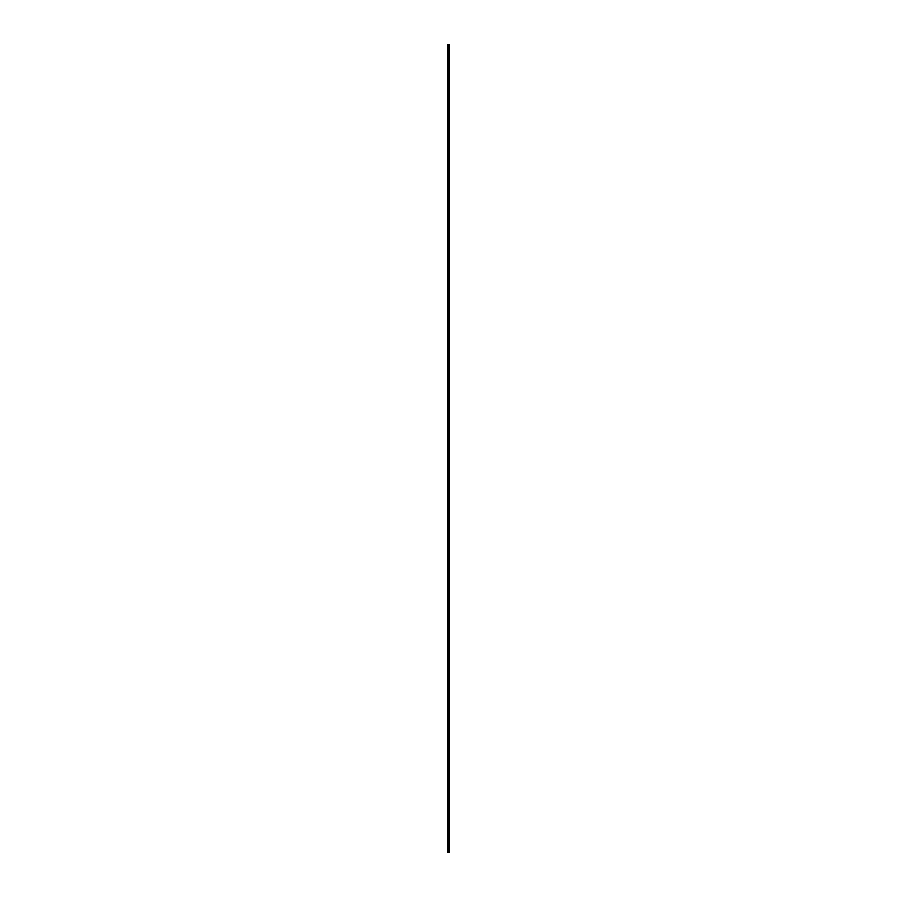 <?xml version="1.0" encoding="UTF-8"?>
<svg xmlns="http://www.w3.org/2000/svg" width="897" height="897" viewBox="0 0 897 897"><rect width="100%" height="100%" fill="white"/><g stroke="black" fill="none" stroke-linecap="round" stroke-linejoin="round"><path stroke-width="0.67" stroke-dasharray="4.49 3.36" d="M448.354 47.104L448.354 47.956L448.354 47.104M449.543 47.104L449.543 47.956L449.554 47.104M448.354 56.13L448.354 55.278L448.354 56.13M449.543 56.13L449.543 55.278L449.554 56.13M448.354 65.145L448.354 65.986L448.354 65.145M449.543 65.145L449.543 65.986L449.554 65.145M448.354 74.171L448.354 73.319L448.354 74.171M449.543 74.171L449.543 73.319L449.554 74.171M448.354 83.186L448.354 84.026L448.354 83.186M449.543 83.186L449.543 84.026L449.554 83.186M448.354 92.2L448.354 93.053L448.354 92.2M449.543 92.2L449.543 93.053L449.554 92.2M448.354 101.226L448.354 102.067L448.354 101.226M449.543 101.226L449.543 102.067L449.554 101.226M448.354 110.241L448.354 111.093L448.354 110.241M449.543 110.241L449.543 111.093L449.554 110.241M448.354 119.267L448.354 118.415L448.354 119.267M449.543 119.267L449.543 118.415L449.554 119.267M448.354 128.282L448.354 129.134L448.354 128.282M449.543 128.282L449.543 129.134L449.554 128.282M448.354 137.308L448.354 136.456L448.354 137.308M449.543 137.308L449.543 136.456L449.554 137.308M448.354 146.323L448.354 147.175L448.354 146.323M449.543 146.323L449.543 147.175L449.554 146.323M448.354 155.349L448.354 154.497L448.354 155.349M449.543 155.349L449.543 154.497L449.554 155.349M448.354 164.364L448.354 165.216L448.354 164.364M449.543 164.364L449.543 165.216L449.554 164.364M448.354 173.39L448.354 172.538L448.354 173.39M449.543 173.39L449.543 172.538L449.554 173.39M448.354 182.405L448.354 183.257L448.354 182.405M449.543 182.405L449.543 183.257L449.554 182.405M448.354 191.431L448.354 190.579L448.354 191.431M449.543 191.431L449.543 190.579L449.554 191.431M448.354 200.446L448.354 201.298L448.354 200.446M449.543 200.446L449.543 201.298L449.554 200.446M448.354 209.472L448.354 208.62L448.354 209.472M449.543 209.472L449.543 208.62L449.554 209.472M448.354 218.487L448.354 219.328L448.354 218.487M449.543 218.487L449.543 219.328L449.554 218.487M448.354 227.513L448.354 226.661L448.354 227.513M449.543 227.513L449.543 226.661L449.554 227.513M448.354 236.528L448.354 237.369L448.354 236.528M449.543 236.528L449.543 237.369L449.554 236.528M448.354 245.543L448.354 246.395L448.354 245.543M449.543 245.543L449.543 246.395L449.554 245.543M448.354 254.569L448.354 253.716L448.354 254.569M449.543 254.569L449.543 253.716L449.554 254.569M448.354 263.583L448.354 264.436L448.354 263.583M449.543 263.583L449.543 264.436L449.554 263.583M448.354 272.61L448.354 271.757L448.354 272.61M449.543 272.61L449.543 271.757L449.554 272.61M448.354 281.624L448.354 282.477L448.354 281.624M449.543 281.624L449.543 282.477L449.554 281.624M448.354 290.65L448.354 289.798L448.354 290.65M449.543 290.65L449.543 289.798L449.554 290.65M448.354 299.665L448.354 300.517L448.354 299.665M449.543 299.665L449.543 300.517L449.554 299.665M448.354 308.691L448.354 307.839L448.354 308.691M449.543 308.691L449.543 307.839L449.554 308.691M448.354 317.706L448.354 318.558L448.354 317.706M449.543 317.706L449.543 318.558L449.554 317.706M448.354 326.732L448.354 325.88L448.354 326.732M449.543 326.732L449.543 325.88L449.554 326.732M448.354 335.747L448.354 336.599L448.354 335.747M449.543 335.747L449.543 336.599L449.554 335.747M448.354 344.773L448.354 343.921L448.354 344.773M449.543 344.773L449.543 343.921L449.554 344.773M448.354 353.788L448.354 354.629L448.354 353.788M449.543 353.788L449.543 354.629L449.554 353.788M448.354 362.814L448.354 361.962L448.354 362.814M449.543 362.814L449.543 361.962L449.554 362.814M448.354 371.829L448.354 372.67L448.354 371.829M449.543 371.829L449.543 372.67L449.554 371.829M448.354 380.844L448.354 381.696L448.354 380.844M449.543 380.844L449.543 381.696L449.554 380.844M448.354 389.87L448.354 390.711L448.354 389.87M449.543 389.87L449.543 390.711L449.554 389.87M448.354 398.885L448.354 399.737L448.354 398.885M449.543 398.885L449.543 399.737L449.554 398.885M448.354 407.911L448.354 407.059L448.354 407.911M449.543 407.911L449.543 407.059L449.554 407.911M448.354 416.926L448.354 417.778L448.354 416.926M449.543 416.926L449.543 417.778L449.554 416.926M448.354 425.952L448.354 425.1L448.354 425.952M449.543 425.952L449.543 425.1L449.554 425.952M448.354 434.967L448.354 435.819L448.354 434.967M449.543 434.967L449.543 435.819L449.554 434.967M448.354 443.993L448.354 443.14L448.354 443.993M449.543 443.993L449.543 443.14L449.554 443.993M448.354 453.007L448.354 453.86L448.354 453.007M449.543 453.007L449.543 453.86L449.554 453.007M448.354 462.033L448.354 461.181L448.354 462.033M449.543 462.033L449.543 461.181L449.554 462.033M448.354 471.048L448.354 471.9L448.354 471.048M449.543 471.048L449.543 471.9L449.554 471.048M448.354 480.074L448.354 479.222L448.354 480.074M449.543 480.074L449.543 479.222L449.554 480.074M448.354 489.089L448.354 489.941L448.354 489.089M449.543 489.089L449.543 489.941L449.554 489.089M448.354 498.115L448.354 497.263L448.354 498.115M449.543 498.115L449.543 497.263L449.554 498.115M448.354 507.13L448.354 507.971L448.354 507.13M449.543 507.13L449.543 507.971L449.554 507.13M448.354 516.156L448.354 515.304L448.354 516.156M449.543 516.156L449.543 515.304L449.554 516.156M448.354 525.171L448.354 526.012L448.354 525.171M449.543 525.171L449.543 526.012L449.554 525.171M448.354 534.186L448.354 535.038L448.354 534.186M449.543 534.186L449.543 535.038L449.554 534.186M448.354 543.212L448.354 544.053L448.354 543.212M449.543 543.212L449.543 544.053L449.554 543.212M448.354 552.227L448.354 553.079L448.354 552.227M449.543 552.227L449.543 553.079L449.554 552.227M448.354 561.253L448.354 560.401L448.354 561.253M449.543 561.253L449.543 560.401L449.554 561.253M448.354 570.268L448.354 571.12L448.354 570.268M449.543 570.268L449.543 571.12L449.554 570.268M448.354 579.294L448.354 578.442L448.354 579.294M449.543 579.294L449.543 578.442L449.554 579.294M448.354 588.309L448.354 589.161L448.354 588.309M449.543 588.309L449.543 589.161L449.554 588.309M448.354 597.335L448.354 596.483L448.354 597.335M449.543 597.335L449.543 596.483L449.554 597.335M448.354 606.35L448.354 607.202L448.354 606.35M449.543 606.35L449.543 607.202L449.554 606.35M448.354 615.376L448.354 614.523L448.354 615.376M449.543 615.376L449.543 614.523L449.554 615.376M448.354 624.39L448.354 625.243L448.354 624.39M449.543 624.39L449.543 625.243L449.554 624.39M448.354 633.417L448.354 632.564L448.354 633.417M449.543 633.417L449.543 632.564L449.554 633.417M448.354 642.431L448.354 643.284L448.354 642.431M449.543 642.431L449.543 643.284L449.554 642.431M448.354 651.457L448.354 650.605L448.354 651.457M449.543 651.457L449.543 650.605L449.554 651.457M448.354 660.472L448.354 661.313L448.354 660.472M449.543 660.472L449.543 661.313L449.554 660.472M448.354 669.487L448.354 670.339L448.354 669.487M449.543 669.487L449.543 670.339L449.554 669.487M448.354 678.513L448.354 679.354L448.354 678.513M449.543 678.513L449.543 679.354L449.554 678.513M448.354 687.528L448.354 688.38L448.354 687.528M449.543 687.528L449.543 688.38L449.554 687.528M448.354 696.554L448.354 695.702L448.354 696.554M449.543 696.554L449.543 695.702L449.554 696.554M448.354 705.569L448.354 706.421L448.354 705.569M449.543 705.569L449.543 706.421L449.554 705.569M448.354 714.595L448.354 713.743L448.354 714.595M449.543 714.595L449.543 713.743L449.554 714.595M448.354 723.61L448.354 724.462L448.354 723.61M449.543 723.61L449.543 724.462L449.554 723.61M448.354 732.636L448.354 731.784L448.354 732.636M449.543 732.636L449.543 731.784L449.554 732.636M448.354 741.651L448.354 742.503L448.354 741.651M449.543 741.651L449.543 742.503L449.554 741.651M448.354 750.677L448.354 749.825L448.354 750.677M449.543 750.677L449.543 749.825L449.554 750.677M448.354 759.692L448.354 760.544L448.354 759.692M449.543 759.692L449.543 760.544L449.554 759.692M448.354 768.718L448.354 767.866L448.354 768.718M449.543 768.718L449.543 767.866L449.554 768.718M448.354 777.733L448.354 778.585L448.354 777.733M449.543 777.733L449.543 778.585L449.554 777.733M448.354 786.759L448.354 785.907L448.354 786.759M449.543 786.759L449.543 785.907L449.554 786.759M448.354 795.774L448.354 796.614L448.354 795.774M449.543 795.774L449.543 796.614L449.554 795.774M448.354 804.8L448.354 803.947L448.354 804.8M449.543 804.8L449.543 803.947L449.554 804.8M448.354 813.814L448.354 814.655L448.354 813.814M449.543 813.814L449.543 814.655L449.554 813.814M448.354 822.829L448.354 823.681L448.354 822.829M449.543 822.829L449.543 823.681L449.554 822.829M448.354 831.855L448.354 832.696L448.354 831.855M449.543 831.855L449.543 832.696L449.554 831.855M448.354 840.87L448.354 841.722L448.354 840.87M449.543 840.87L449.543 841.722L449.554 840.87M448.354 849.896L448.354 849.044L448.354 849.896M449.543 849.896L449.543 849.044L449.554 849.896M449.431 849.896L449.431 849.044L449.431 849.896M449.431 840.87L449.431 841.722L449.431 840.87M449.431 831.855L449.431 832.696L449.431 831.855M449.431 822.829L449.431 823.681L449.431 822.829M449.431 813.814L449.431 814.655L449.431 813.814M449.431 804.8L449.431 803.947L449.431 804.8M449.431 795.774L449.431 796.614L449.431 795.774M449.431 786.759L449.431 785.907L449.431 786.759M449.431 777.733L449.431 778.585L449.431 777.733M449.431 768.718L449.431 767.866L449.431 768.718M449.431 759.692L449.431 760.544L449.431 759.692M449.431 750.677L449.431 749.825L449.431 750.677M449.431 741.651L449.431 742.503L449.431 741.651M449.431 732.636L449.431 731.784L449.431 732.636M449.431 723.61L449.431 724.462L449.431 723.61M449.431 714.595L449.431 713.743L449.431 714.595M449.431 705.569L449.431 706.421L449.431 705.569M449.431 696.554L449.431 695.702L449.431 696.554M449.431 687.528L449.431 688.38L449.431 687.528M449.431 678.513L449.431 679.354L449.431 678.513M449.431 669.487L449.431 670.339L449.431 669.487M449.431 660.472L449.431 661.313L449.431 660.472M449.431 651.457L449.431 650.605L449.431 651.457M449.431 642.431L449.431 643.284L449.431 642.431M449.431 633.417L449.431 632.564L449.431 633.417M449.431 624.39L449.431 625.243L449.431 624.39M449.431 615.376L449.431 614.523L449.431 615.376M449.431 606.35L449.431 607.202L449.431 606.35M449.431 597.335L449.431 596.483L449.431 597.335M449.431 588.309L449.431 589.161L449.431 588.309M449.431 579.294L449.431 578.442L449.431 579.294M449.431 570.268L449.431 571.12L449.431 570.268M449.431 561.253L449.431 560.401L449.431 561.253M449.431 552.227L449.431 553.079L449.431 552.227M449.431 543.212L449.431 544.053L449.431 543.212M449.431 534.186L449.431 535.038L449.431 534.186M449.431 525.171L449.431 526.012L449.431 525.171M449.431 516.156L449.431 515.304L449.431 516.156M449.431 507.13L449.431 507.971L449.431 507.13M449.431 498.115L449.431 497.263L449.431 498.115M449.431 489.089L449.431 489.941L449.431 489.089M449.431 480.074L449.431 479.222L449.431 480.074M449.431 471.048L449.431 471.9L449.431 471.048M449.431 462.033L449.431 461.181L449.431 462.033M449.431 453.007L449.431 453.86L449.431 453.007M449.431 443.993L449.431 443.14L449.431 443.993M449.431 434.967L449.431 435.819L449.431 434.967M449.431 425.952L449.431 425.1L449.431 425.952M449.431 416.926L449.431 417.778L449.431 416.926M449.431 407.911L449.431 407.059L449.431 407.911M449.431 398.885L449.431 399.737L449.431 398.885M449.431 389.87L449.431 390.711L449.431 389.87M449.431 380.844L449.431 381.696L449.431 380.844M449.431 371.829L449.431 372.67L449.431 371.829M449.431 362.814L449.431 361.962L449.431 362.814M449.431 353.788L449.431 354.629L449.431 353.788M449.431 344.773L449.431 343.921L449.431 344.773M449.431 335.747L449.431 336.599L449.431 335.747M449.431 326.732L449.431 325.88L449.431 326.732M449.431 317.706L449.431 318.558L449.431 317.706M449.431 308.691L449.431 307.839L449.431 308.691M449.431 299.665L449.431 300.517L449.431 299.665M449.431 290.65L449.431 289.798L449.431 290.65M449.431 281.624L449.431 282.477L449.431 281.624M449.431 272.61L449.431 271.757L449.431 272.61M449.431 263.583L449.431 264.436L449.431 263.583M449.431 254.569L449.431 253.716L449.431 254.569M449.431 245.543L449.431 246.395L449.431 245.543M449.431 236.528L449.431 237.369L449.431 236.528M449.431 227.513L449.431 226.661L449.431 227.513M449.431 218.487L449.431 219.328L449.431 218.487M449.431 209.472L449.431 208.62L449.431 209.472M449.431 200.446L449.431 201.298L449.431 200.446M449.431 191.431L449.431 190.579L449.431 191.431M449.431 182.405L449.431 183.257L449.431 182.405M449.431 173.39L449.431 172.538L449.431 173.39M449.431 164.364L449.431 165.216L449.431 164.364M449.431 155.349L449.431 154.497L449.431 155.349M449.431 146.323L449.431 147.175L449.431 146.323M449.431 137.308L449.431 136.456L449.431 137.308M449.431 128.282L449.431 129.134L449.431 128.282M449.431 119.267L449.431 118.415L449.431 119.267M449.431 110.241L449.431 111.093L449.431 110.241M449.431 101.226L449.431 102.067L449.431 101.226M449.431 92.2L449.431 93.053L449.431 92.2M449.431 83.186L449.431 84.026L449.431 83.186M449.431 74.171L449.431 73.319L449.431 74.171M449.431 65.145L449.431 65.986L449.431 65.145M449.431 56.13L449.431 55.278L449.431 56.13M449.431 47.104L449.431 47.956L449.431 47.104M448.993 852.15L447.446 852.15L447.446 44.85L449.554 44.85L449.554 852.15L448.993 44.85M448.814 44.85L448.814 852.15L448.848 44.85M447.446 44.85L447.446 852.15L447.446 44.85M447.569 852.15L447.569 44.85M447.816 852.15L447.816 44.85M447.883 852.15L447.883 44.85M448.231 852.15L448.231 44.85M448.365 852.15L448.365 44.85M448.489 852.15L448.489 44.85M448.612 852.15L448.612 44.85M449.061 852.15L449.061 44.85M449.274 852.15L449.274 44.85M449.33 852.15L449.33 44.85M447.446 47.608L448.354 47.608L447.446 47.608M447.446 56.634L448.354 56.634L447.446 56.634M447.446 65.649L448.354 65.649L447.446 65.649M447.446 74.675L448.354 74.675L447.446 74.675M447.446 83.69L448.354 83.69L447.446 83.69M447.446 92.716L448.354 92.716L447.446 92.716M447.446 101.731L448.354 101.731L447.446 101.731M447.446 110.757L448.354 110.757L447.446 110.757M447.446 119.772L448.354 119.772L447.446 119.772M447.446 128.798L448.354 128.798L447.446 128.798M447.446 137.813L448.354 137.813L447.446 137.813M447.446 146.839L448.354 146.839L447.446 146.839M447.446 155.854L448.354 155.854L447.446 155.854M447.446 164.869L448.354 164.869L447.446 164.869M447.446 173.895L448.354 173.895L447.446 173.895M447.446 182.91L448.354 182.91L447.446 182.91M447.446 191.936L448.354 191.936L447.446 191.936M447.446 200.95L448.354 200.95L447.446 200.95M447.446 209.976L448.354 209.976L447.446 209.976M447.446 218.991L448.354 218.991L447.446 218.991M447.446 228.017L448.354 228.017L447.446 228.017M447.446 237.032L448.354 237.032L447.446 237.032M447.446 246.058L448.354 246.058L447.446 246.058M447.446 255.073L448.354 255.073L447.446 255.073M447.446 264.099L448.354 264.099L447.446 264.099M447.446 273.114L448.354 273.114L447.446 273.114M447.446 282.14L448.354 282.14L447.446 282.14M447.446 291.155L448.354 291.155L447.446 291.155M447.446 300.181L448.354 300.181L447.446 300.181M447.446 309.196L448.354 309.196L447.446 309.196M447.446 318.211L448.354 318.211L447.446 318.211M447.446 327.237L448.354 327.237L447.446 327.237M447.446 336.252L448.354 336.252L447.446 336.252M447.446 345.278L448.354 345.278L447.446 345.278M447.446 354.293L448.354 354.293L447.446 354.293M447.446 363.319L448.354 363.319L447.446 363.319M447.446 372.333L448.354 372.333L447.446 372.333M447.446 381.36L448.354 381.36L447.446 381.36M447.446 390.374L448.354 390.374L447.446 390.374M447.446 399.4L448.354 399.4L447.446 399.4M447.446 408.415L448.354 408.415L447.446 408.415M447.446 417.441L448.354 417.441L447.446 417.441M447.446 426.456L448.354 426.456L447.446 426.456M447.446 435.482L448.354 435.482L447.446 435.482M447.446 444.497L448.354 444.497L447.446 444.497M447.446 453.512L448.354 453.512L447.446 453.512M447.446 462.538L448.354 462.538L447.446 462.538M447.446 471.553L448.354 471.553L447.446 471.553M447.446 480.579L448.354 480.579L447.446 480.579M447.446 489.594L448.354 489.594L447.446 489.594M447.446 498.62L448.354 498.62L447.446 498.62M447.446 507.635L448.354 507.635L447.446 507.635M447.446 516.661L448.354 516.661L447.446 516.661M447.446 525.676L448.354 525.676L447.446 525.676M447.446 534.702L448.354 534.702L447.446 534.702M447.446 543.717L448.354 543.717L447.446 543.717M447.446 552.743L448.354 552.743L447.446 552.743M447.446 561.757L448.354 561.757L447.446 561.757M447.446 570.784L448.354 570.784L447.446 570.784M447.446 579.798L448.354 579.798L447.446 579.798M447.446 588.824L448.354 588.824L447.446 588.824M447.446 597.839L448.354 597.839L447.446 597.839M447.446 606.854L448.354 606.854L447.446 606.854M447.446 615.88L448.354 615.88L447.446 615.88M447.446 624.895L448.354 624.895L447.446 624.895M447.446 633.921L448.354 633.921L447.446 633.921M447.446 642.936L448.354 642.936L447.446 642.936M447.446 651.962L448.354 651.962L447.446 651.962M447.446 660.977L448.354 660.977L447.446 660.977M447.446 670.003L448.354 670.003L447.446 670.003M447.446 679.018L448.354 679.018L447.446 679.018M447.446 688.044L448.354 688.044L447.446 688.044M447.446 697.059L448.354 697.059L447.446 697.059M447.446 706.085L448.354 706.085L447.446 706.085M447.446 715.1L448.354 715.1L447.446 715.1M447.446 724.126L448.354 724.126L447.446 724.126M447.446 733.141L448.354 733.141L447.446 733.141M447.446 742.167L448.354 742.167L447.446 742.167M447.446 751.181L448.354 751.181L447.446 751.181M447.446 760.196L448.354 760.196L447.446 760.196M447.446 769.222L448.354 769.222L447.446 769.222M447.446 778.237L448.354 778.237L447.446 778.237M447.446 787.263L448.354 787.263L447.446 787.263M447.446 796.278L448.354 796.278L447.446 796.278M447.446 805.304L448.354 805.304L447.446 805.304M447.446 814.319L448.354 814.319L447.446 814.319M447.446 823.345L448.354 823.345L447.446 823.345M447.446 832.36L448.354 832.36L447.446 832.36M447.446 841.386L448.354 841.386L447.446 841.386M447.446 850.401L448.354 850.401L447.446 850.401M448.354 850.737L449.431 850.737L448.354 850.737M448.354 841.722L449.431 841.722L448.354 841.722M448.354 832.696L449.431 832.696L448.354 832.696M448.354 823.681L449.431 823.681L448.354 823.681M448.354 814.655L449.431 814.655L448.354 814.655M448.354 805.641L449.431 805.641L448.354 805.641M448.354 796.614L449.431 796.614L448.354 796.614M448.354 787.6L449.431 787.6L448.354 787.6M448.354 778.585L449.431 778.585L448.354 778.585M448.354 769.559L449.431 769.559L448.354 769.559M448.354 760.544L449.431 760.544L448.354 760.544M448.354 751.518L449.431 751.518L448.354 751.518M448.354 742.503L449.431 742.503L448.354 742.503M448.354 733.477L449.431 733.477L448.354 733.477M448.354 724.462L449.431 724.462L448.354 724.462M448.354 715.436L449.431 715.436L448.354 715.436M448.354 706.421L449.431 706.421L448.354 706.421M448.354 697.395L449.431 697.395L448.354 697.395M448.354 688.38L449.431 688.38L448.354 688.38M448.354 679.354L449.431 679.354L448.354 679.354M448.354 670.339L449.431 670.339L448.354 670.339M448.354 661.313L449.431 661.313L448.354 661.313M448.354 652.298L449.431 652.298L448.354 652.298M448.354 643.284L449.431 643.284L448.354 643.284M448.354 634.257L449.431 634.257L448.354 634.257M448.354 625.243L449.431 625.243L448.354 625.243M448.354 616.217L449.431 616.217L448.354 616.217M448.354 607.202L449.431 607.202L448.354 607.202M448.354 598.176L449.431 598.176L448.354 598.176M448.354 589.161L449.431 589.161L448.354 589.161M448.354 580.135L449.431 580.135L448.354 580.135M448.354 571.12L449.431 571.12L448.354 571.12M448.354 562.094L449.431 562.094L448.354 562.094M448.354 553.079L449.431 553.079L448.354 553.079M448.354 544.053L449.431 544.053L448.354 544.053M448.354 535.038L449.431 535.038L448.354 535.038M448.354 526.012L449.431 526.012L448.354 526.012M448.354 516.997L449.431 516.997L448.354 516.997M448.354 507.971L449.431 507.971L448.354 507.971M448.354 498.956L449.431 498.956L448.354 498.956M448.354 489.941L449.431 489.941L448.354 489.941M448.354 480.915L449.431 480.915L448.354 480.915M448.354 471.9L449.431 471.9L448.354 471.9M448.354 462.874L449.431 462.874L448.354 462.874M448.354 453.86L449.431 453.86L448.354 453.86M448.354 444.834L449.431 444.834L448.354 444.834M448.354 435.819L449.431 435.819L448.354 435.819M448.354 426.793L449.431 426.793L448.354 426.793M448.354 417.778L449.431 417.778L448.354 417.778M448.354 408.752L449.431 408.752L448.354 408.752M448.354 399.737L449.431 399.737L448.354 399.737M448.354 390.711L449.431 390.711L448.354 390.711M448.354 381.696L449.431 381.696L448.354 381.696M448.354 372.67L449.431 372.67L448.354 372.67M448.354 363.655L449.431 363.655L448.354 363.655M448.354 354.629L449.431 354.629L448.354 354.629M448.354 345.614L449.431 345.614L448.354 345.614M448.354 336.599L449.431 336.599L448.354 336.599M448.354 327.573L449.431 327.573L448.354 327.573M448.354 318.558L449.431 318.558L448.354 318.558M448.354 309.532L449.431 309.532L448.354 309.532M448.354 300.517L449.431 300.517L448.354 300.517M448.354 291.491L449.431 291.491L448.354 291.491M448.354 282.477L449.431 282.477L448.354 282.477M448.354 273.45L449.431 273.45L448.354 273.45M448.354 264.436L449.431 264.436L448.354 264.436M448.354 255.41L449.431 255.41L448.354 255.41M448.354 246.395L449.431 246.395L448.354 246.395M448.354 237.369L449.431 237.369L448.354 237.369M448.354 228.354L449.431 228.354L448.354 228.354M448.354 219.328L449.431 219.328L448.354 219.328M448.354 210.313L449.431 210.313L448.354 210.313M448.354 201.298L449.431 201.298L448.354 201.298M448.354 192.272L449.431 192.272L448.354 192.272M448.354 183.257L449.431 183.257L448.354 183.257M448.354 174.231L449.431 174.231L448.354 174.231M448.354 165.216L449.431 165.216L448.354 165.216M448.354 156.19L449.431 156.19L448.354 156.19M448.354 147.175L449.431 147.175L448.354 147.175M448.354 138.149L449.431 138.149L448.354 138.149M448.354 129.134L449.431 129.134L448.354 129.134M448.354 120.108L449.431 120.108L448.354 120.108M448.354 111.093L449.431 111.093L448.354 111.093M448.354 102.067L449.431 102.067L448.354 102.067M448.354 93.053L449.431 93.053L448.354 93.053M448.354 84.026L449.431 84.026L448.354 84.026M448.354 75.012L449.431 75.012L448.354 75.012M448.354 65.986L449.431 65.986L448.354 65.986M448.354 56.971L449.431 56.971L448.354 56.971M448.354 47.956L449.431 47.956L448.354 47.956M448.354 46.263L449.431 46.263L448.354 46.263M448.354 55.278L449.431 55.278L448.354 55.278M448.354 64.304L449.431 64.304L448.354 64.304M448.354 73.319L449.431 73.319L448.354 73.319M448.354 82.345L449.431 82.345L448.354 82.345M448.354 91.359L449.431 91.359L448.354 91.359M448.354 100.386L449.431 100.386L448.354 100.386M448.354 109.4L449.431 109.4L448.354 109.4M448.354 118.415L449.431 118.415L448.354 118.415M448.354 127.441L449.431 127.441L448.354 127.441M448.354 136.456L449.431 136.456L448.354 136.456M448.354 145.482L449.431 145.482L448.354 145.482M448.354 154.497L449.431 154.497L448.354 154.497M448.354 163.523L449.431 163.523L448.354 163.523M448.354 172.538L449.431 172.538L448.354 172.538M448.354 181.564L449.431 181.564L448.354 181.564M448.354 190.579L449.431 190.579L448.354 190.579M448.354 199.605L449.431 199.605L448.354 199.605M448.354 208.62L449.431 208.62L448.354 208.62M448.354 217.646L449.431 217.646L448.354 217.646M448.354 226.661L449.431 226.661L448.354 226.661M448.354 235.687L449.431 235.687L448.354 235.687M448.354 244.702L449.431 244.702L448.354 244.702M448.354 253.716L449.431 253.716L448.354 253.716M448.354 262.743L449.431 262.743L448.354 262.743M448.354 271.757L449.431 271.757L448.354 271.757M448.354 280.783L449.431 280.783L448.354 280.783M448.354 289.798L449.431 289.798L448.354 289.798M448.354 298.824L449.431 298.824L448.354 298.824M448.354 307.839L449.431 307.839L448.354 307.839M448.354 316.865L449.431 316.865L448.354 316.865M448.354 325.88L449.431 325.88L448.354 325.88M448.354 334.906L449.431 334.906L448.354 334.906M448.354 343.921L449.431 343.921L448.354 343.921M448.354 352.947L449.431 352.947L448.354 352.947M448.354 361.962L449.431 361.962L448.354 361.962M448.354 370.988L449.431 370.988L448.354 370.988M448.354 380.003L449.431 380.003L448.354 380.003M448.354 389.029L449.431 389.029L448.354 389.029M448.354 398.044L449.431 398.044L448.354 398.044M448.354 407.059L449.431 407.059L448.354 407.059M448.354 416.085L449.431 416.085L448.354 416.085M448.354 425.1L449.431 425.1L448.354 425.1M448.354 434.126L449.431 434.126L448.354 434.126M448.354 443.14L449.431 443.14L448.354 443.14M448.354 452.166L449.431 452.166L448.354 452.166M448.354 461.181L449.431 461.181L448.354 461.181M448.354 470.207L449.431 470.207L448.354 470.207M448.354 479.222L449.431 479.222L448.354 479.222M448.354 488.248L449.431 488.248L448.354 488.248M448.354 497.263L449.431 497.263L448.354 497.263M448.354 506.289L449.431 506.289L448.354 506.289M448.354 515.304L449.431 515.304L448.354 515.304M448.354 524.33L449.431 524.33L448.354 524.33M448.354 533.345L449.431 533.345L448.354 533.345M448.354 542.371L449.431 542.371L448.354 542.371M448.354 551.386L449.431 551.386L448.354 551.386M448.354 560.401L449.431 560.401L448.354 560.401M448.354 569.427L449.431 569.427L448.354 569.427M448.354 578.442L449.431 578.442L448.354 578.442M448.354 587.468L449.431 587.468L448.354 587.468M448.354 596.483L449.431 596.483L448.354 596.483M448.354 605.509L449.431 605.509L448.354 605.509M448.354 614.523L449.431 614.523L448.354 614.523M448.354 623.55L449.431 623.55L448.354 623.55M448.354 632.564L449.431 632.564L448.354 632.564M448.354 641.59L449.431 641.59L448.354 641.59M448.354 650.605L449.431 650.605L448.354 650.605M448.354 659.631L449.431 659.631L448.354 659.631M448.354 668.646L449.431 668.646L448.354 668.646M448.354 677.672L449.431 677.672L448.354 677.672M448.354 686.687L449.431 686.687L448.354 686.687M448.354 695.702L449.431 695.702L448.354 695.702M448.354 704.728L449.431 704.728L448.354 704.728M448.354 713.743L449.431 713.743L448.354 713.743M448.354 722.769L449.431 722.769L448.354 722.769M448.354 731.784L449.431 731.784L448.354 731.784M448.354 740.81L449.431 740.81L448.354 740.81M448.354 749.825L449.431 749.825L448.354 749.825M448.354 758.851L449.431 758.851L448.354 758.851M448.354 767.866L449.431 767.866L448.354 767.866M448.354 776.892L449.431 776.892L448.354 776.892M448.354 785.907L449.431 785.907L448.354 785.907M448.354 794.933L449.431 794.933L448.354 794.933M448.354 803.947L449.431 803.947L448.354 803.947M448.354 812.974L449.431 812.974L448.354 812.974M448.354 821.988L449.431 821.988L448.354 821.988M448.354 831.014L449.431 831.014L448.354 831.014M448.354 840.029L449.431 840.029L448.354 840.029M448.354 849.044L449.431 849.044L448.354 849.044M447.446 849.392L448.354 849.392L447.446 849.392M447.446 840.366L448.354 840.366L447.446 840.366M447.446 831.351L448.354 831.351L447.446 831.351M447.446 822.325L448.354 822.325L447.446 822.325M447.446 813.31L448.354 813.31L447.446 813.31M447.446 804.284L448.354 804.284L447.446 804.284M447.446 795.269L448.354 795.269L447.446 795.269M447.446 786.243L448.354 786.243L447.446 786.243M447.446 777.228L448.354 777.228L447.446 777.228M447.446 768.202L448.354 768.202L447.446 768.202M447.446 759.187L448.354 759.187L447.446 759.187M447.446 750.161L448.354 750.161L447.446 750.161M447.446 741.146L448.354 741.146L447.446 741.146M447.446 732.131L448.354 732.131L447.446 732.131M447.446 723.105L448.354 723.105L447.446 723.105M447.446 714.09L448.354 714.09L447.446 714.09M447.446 705.064L448.354 705.064L447.446 705.064M447.446 696.05L448.354 696.05L447.446 696.05M447.446 687.024L448.354 687.024L447.446 687.024M447.446 678.009L448.354 678.009L447.446 678.009M447.446 668.983L448.354 668.983L447.446 668.983M447.446 659.968L448.354 659.968L447.446 659.968M447.446 650.942L448.354 650.942L447.446 650.942M447.446 641.927L448.354 641.927L447.446 641.927M447.446 632.901L448.354 632.901L447.446 632.901M447.446 623.886L448.354 623.886L447.446 623.886M447.446 614.86L448.354 614.86L447.446 614.86M447.446 605.845L448.354 605.845L447.446 605.845M447.446 596.819L448.354 596.819L447.446 596.819M447.446 587.804L448.354 587.804L447.446 587.804M447.446 578.789L448.354 578.789L447.446 578.789M447.446 569.763L448.354 569.763L447.446 569.763M447.446 560.748L448.354 560.748L447.446 560.748M447.446 551.722L448.354 551.722L447.446 551.722M447.446 542.707L448.354 542.707L447.446 542.707M447.446 533.681L448.354 533.681L447.446 533.681M447.446 524.667L448.354 524.667L447.446 524.667M447.446 515.64L448.354 515.64L447.446 515.64M447.446 506.626L448.354 506.626L447.446 506.626M447.446 497.6L448.354 497.6L447.446 497.6M447.446 488.585L448.354 488.585L447.446 488.585M447.446 479.559L448.354 479.559L447.446 479.559M447.446 470.544L448.354 470.544L447.446 470.544M447.446 461.518L448.354 461.518L447.446 461.518M447.446 452.503L448.354 452.503L447.446 452.503M447.446 443.488L448.354 443.488L447.446 443.488M447.446 434.462L448.354 434.462L447.446 434.462M447.446 425.447L448.354 425.447L447.446 425.447M447.446 416.421L448.354 416.421L447.446 416.421M447.446 407.406L448.354 407.406L447.446 407.406M447.446 398.38L448.354 398.38L447.446 398.38M447.446 389.365L448.354 389.365L447.446 389.365M447.446 380.339L448.354 380.339L447.446 380.339M447.446 371.324L448.354 371.324L447.446 371.324M447.446 362.298L448.354 362.298L447.446 362.298M447.446 353.283L448.354 353.283L447.446 353.283M447.446 344.257L448.354 344.257L447.446 344.257M447.446 335.243L448.354 335.243L447.446 335.243M447.446 326.216L448.354 326.216L447.446 326.216M447.446 317.202L448.354 317.202L447.446 317.202M447.446 308.176L448.354 308.176L447.446 308.176M447.446 299.161L448.354 299.161L447.446 299.161M447.446 290.146L448.354 290.146L447.446 290.146M447.446 281.12L448.354 281.12L447.446 281.12M447.446 272.105L448.354 272.105L447.446 272.105M447.446 263.079L448.354 263.079L447.446 263.079M447.446 254.064L448.354 254.064L447.446 254.064M447.446 245.038L448.354 245.038L447.446 245.038M447.446 236.023L448.354 236.023L447.446 236.023M447.446 226.997L448.354 226.997L447.446 226.997M447.446 217.982L448.354 217.982L447.446 217.982M447.446 208.956L448.354 208.956L447.446 208.956M447.446 199.941L448.354 199.941L447.446 199.941M447.446 190.915L448.354 190.915L447.446 190.915M447.446 181.9L448.354 181.9L447.446 181.9M447.446 172.874L448.354 172.874L447.446 172.874M447.446 163.859L448.354 163.859L447.446 163.859M447.446 154.833L448.354 154.833L447.446 154.833M447.446 145.819L448.354 145.819L447.446 145.819M447.446 136.804L448.354 136.804L447.446 136.804M447.446 127.778L448.354 127.778L447.446 127.778M447.446 118.763L448.354 118.763L447.446 118.763M447.446 109.737L448.354 109.737L447.446 109.737M447.446 100.722L448.354 100.722L447.446 100.722M447.446 91.696L448.354 91.696L447.446 91.696M447.446 82.681L448.354 82.681L447.446 82.681M447.446 73.655L448.354 73.655L447.446 73.655M447.446 64.64L448.354 64.64L447.446 64.64M447.446 55.614L448.354 55.614L447.446 55.614M447.446 46.599L448.354 46.599L447.446 46.599"/><path stroke-width="1.35" d="M448.231 852.15L449.554 852.15L449.554 44.85L447.446 44.85L447.446 852.15L448.231 852.15L448.231 44.85M448.848 44.85L448.848 852.15L448.814 44.85M449.52 44.85L449.52 852.15L449.487 44.85M447.569 852.15L447.569 44.85M449.33 852.15L449.33 44.85M449.274 852.15L449.274 44.85M449.061 852.15L449.061 44.85M448.993 852.15L448.993 44.85M448.612 852.15L448.612 44.85M448.489 852.15L448.489 44.85M448.365 852.15L448.365 44.85M447.883 852.15L447.883 44.85M447.816 852.15L447.816 44.85"/></g></svg>
